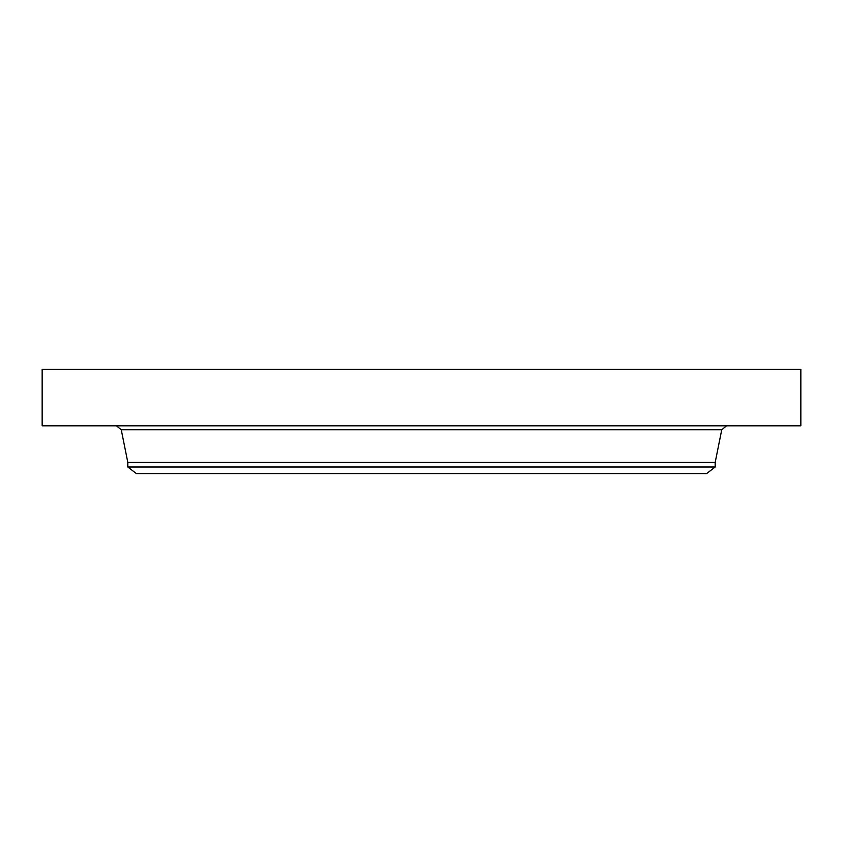 <?xml version="1.0" encoding="UTF-8"?>
<svg xmlns="http://www.w3.org/2000/svg" width="843" height="843" viewBox="0 0 843 843"><rect width="100%" height="100%" fill="white"/><g stroke="black" fill="none" stroke-linecap="round" stroke-linejoin="round"><path stroke-width="1.26" d="M42.15 369.424L800.85 369.424L800.85 425.81L42.15 425.81L42.15 369.424M127.809 467.011L715.191 467.011L706.624 473.576L136.376 473.576L127.809 467.011L127.809 462.385L715.191 462.385L721.745 429.74L726.54 425.81M127.809 462.385L121.255 429.74L721.745 429.74M121.255 429.74L116.46 425.81M715.191 467.011L715.191 462.385"/></g></svg>
